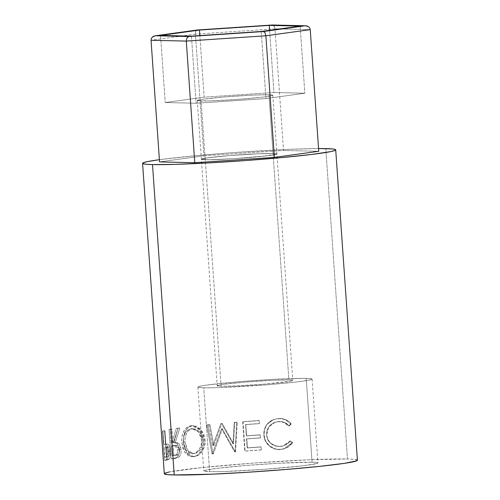 <?xml version="1.0" encoding="UTF-8"?>
<svg xmlns="http://www.w3.org/2000/svg" width="500" height="500" viewBox="0 0 500 500"><rect width="100%" height="100%" fill="white"/><g stroke="black" fill="none" stroke-linecap="round" stroke-linejoin="round"><path stroke-width="0.38" stroke-dasharray="2.5 1.88" d="M268.944 94.75A37.881 1.725 176 0 1 272.831 95.231A37.881 1.725 176 0 1 243.669 98.956A37.881 1.725 176 0 1 201.144 101.006L205.244 159.725A37.881 1.725 -4 0 0 247.775 157.675A37.881 1.725 -4 0 0 276.938 153.956A37.881 1.725 -4 0 0 273.05 153.469L268.944 94.75L272.75 95.131L270.819 95.938L263.438 97.037L237.488 99.431L210.106 100.913L197.331 100.619L202.331 99.294L225.287 96.888L253.956 95.062L268.944 94.75L273.05 153.469L275.656 153.6L276.856 153.85L276.606 154.206L262.131 156.363L234.194 158.656L209.156 159.738L201.438 159.338L206.438 158.012L229.394 155.606L258.062 153.781L273.05 153.469A37.881 1.725 -4 0 0 230.519 155.519A37.881 1.725 -4 0 0 201.363 159.238A37.881 1.725 -4 0 0 205.244 159.725L201.144 101.006A37.881 1.725 176 0 1 197.256 100.519A37.881 1.725 176 0 1 226.419 96.8A37.881 1.725 176 0 1 268.944 94.75M203.912 155.781L283.512 150.469L275.006 28.837L195.406 34.15L203.912 155.781L195.406 34.15L151.044 40.275L195.406 34.15L195.463 32.55L195.406 34.15L275.006 28.837L283.512 150.469L318.75 151.281L283.512 150.469L203.912 155.781L159.55 161.906L203.912 155.781M310.244 29.65L275.006 28.837L274.688 27.262L275.006 28.837L310.244 29.65M195.831 31.2L195.463 32.55L196.462 30.306L195.831 31.2M197.256 30.006L196.462 30.306L197.256 30.006M274.012 25.981L274.688 27.262L273.075 25.194L274.012 25.981M272.019 25.019L273.075 25.194L272.019 25.019M269.6 30.325L273.95 92.506L204.144 97.163L199.838 35.581L204.144 97.163L165.238 102.537L196.137 103.25L265.944 98.588L304.844 93.219L273.95 92.506L269.6 30.325M300.156 26.106L304.844 93.219L300.156 26.106M261.25 31.481L265.944 98.588L261.25 31.481M191.444 36.144L196.137 103.25L191.444 36.144M160.544 35.431L165.238 102.537L160.544 35.431M273.95 92.506L204.144 97.163L165.238 102.537L196.137 103.25L265.944 98.588L304.844 93.219L273.95 92.506M273.05 153.469A37.881 1.725 176 0 1 276.938 153.956A37.881 1.725 176 0 1 247.775 157.675A37.881 1.725 176 0 1 205.244 159.725L221.081 386.213A37.881 1.725 -4 0 0 263.612 384.162A37.881 1.725 -4 0 0 292.775 380.444A37.881 1.725 -4 0 0 288.888 379.956L273.05 153.469L258.062 153.781L229.394 155.606L210.756 157.438L201.688 158.981L201.438 159.338L202.644 159.588L209.156 159.738L234.194 158.656L267.544 155.756L274.925 154.656L276.856 153.85L273.05 153.469L288.888 379.956L273.9 380.269L245.231 382.094L222.275 384.5L217.275 385.825L221.081 386.213L236.069 385.9L264.744 384.069L290.763 381.144L292.694 380.337L288.888 379.956A37.881 1.725 -4 0 0 246.356 382.006A37.881 1.725 -4 0 0 217.2 385.725A37.881 1.725 -4 0 0 221.081 386.213L205.244 159.725A37.881 1.725 176 0 1 201.363 159.238A37.881 1.725 176 0 1 230.519 155.519A37.881 1.725 176 0 1 273.05 153.469M306.212 378.356A57.237 2.6 176 0 1 312.087 379.087A57.237 2.6 176 0 1 268.019 384.712A57.237 2.6 176 0 1 203.756 387.812L209.625 471.694A57.237 2.6 -4 0 0 273.888 468.6A57.237 2.6 -4 0 0 317.95 462.975A57.237 2.6 -4 0 0 312.081 462.238L306.212 378.356L312.081 462.238L316.019 462.444L317.831 462.825L317.456 463.363L303.756 465.694L264.55 469.312L223.175 471.556L209.625 471.694L203.869 471.112L204.244 470.575L206.794 469.9L217.944 468.237L246.112 465.475L279.244 463.212L312.081 462.238A57.237 2.6 -4 0 0 247.819 465.337A57.237 2.6 -4 0 0 203.75 470.962A57.237 2.6 -4 0 0 209.625 471.694L203.756 387.812A57.237 2.6 176 0 1 197.887 387.075A57.237 2.6 176 0 1 241.95 381.45A57.237 2.6 176 0 1 306.212 378.356L311.969 378.938L311.594 379.475L309.044 380.15L297.894 381.812L269.725 384.575L217.306 387.675L203.756 387.812L198.006 387.225L198.381 386.694L200.925 386.012L205.556 385.225L240.244 381.594L273.375 379.331L306.212 378.356M357.419 460.2L354.144 459.319L347.488 458.975L325.788 148.6L347.488 458.975A96.8 4.4 -4 0 0 238.806 464.212A96.8 4.4 -4 0 0 164.288 473.719M159.394 159.675A96.8 4.4 176 0 1 318.556 148.544L287.488 149.4L232.9 152.631L196.494 155.612L159.394 159.675M162.469 431.019L164.525 460.375A96.8 4.4 176 0 1 165.569 460.044L167.169 459.194L168.019 457.219L168.319 450.725L166.819 445.112L165.8 444.206L164.25 444.294A96.8 4.4 -4 0 0 163.856 444.419L162.906 430.869A96.8 4.4 -4 0 0 162.469 431.019L164.544 430.887A94.7 4.306 176 0 1 164.969 430.737L162.906 430.869L163.856 444.419L165.919 444.288A94.7 4.306 176 0 1 166.306 444.169L164.25 444.294L166.062 444.319C167.256 445.131 168.025 447.488 168.369 451.394C168.562 455.231 168.162 457.831 167.169 459.194L165.569 460.044L167.619 459.919L169.188 459.075L167.169 459.194L169.188 459.075C170.156 457.719 170.544 455.125 170.35 451.287L168.369 451.394L170.35 451.287C170 447.362 169.244 445 168.081 444.206L164.25 444.294A96.8 4.4 -4 0 0 163.856 444.419L165.919 444.288L164.969 430.737L162.906 430.869A96.8 4.4 -4 0 0 162.469 431.019L164.544 430.887L166.6 460.244L164.525 460.375L162.469 431.019M169.05 429.5L171.106 458.856A96.8 4.4 176 0 1 173.569 458.444L177.325 457.081L178.812 454.581L179.325 452.225L179.125 447.819L177.144 443.556L175.738 442.638L173.45 442.475L178.062 428.119A96.8 4.4 -4 0 0 176.275 428.369L171.981 442.713A96.8 4.4 -4 0 0 171.062 442.863L170.119 429.312A96.8 4.4 -4 0 0 169.05 429.5L170.981 429.4A94.7 4.306 176 0 1 172.025 429.219L170.119 429.312L171.062 442.863L172.975 442.775A94.7 4.306 176 0 1 173.869 442.625L171.981 442.713L176.275 428.369L178.05 428.294A94.7 4.306 176 0 1 179.8 428.05L178.062 428.119L173.45 442.475L177.463 443.906L179.356 449.656C179.5 453.587 178.619 456.225 176.719 457.556L173.569 458.444L178.531 457.475C180.387 456.144 181.244 453.512 181.1 449.588L179.356 449.656L181.1 449.588L179.225 443.825L175.95 442.331L173.45 442.475L175.306 442.394L179.8 428.05L178.062 428.119A96.8 4.4 -4 0 0 176.275 428.369L178.05 428.294L173.869 442.625L171.981 442.713A96.8 4.4 -4 0 0 171.062 442.863L172.975 442.775L172.025 429.219L170.119 429.312A96.8 4.4 -4 0 0 169.05 429.5L170.981 429.4L173.038 458.762L171.106 458.856L169.05 429.5M191.8 456.706L195.1 456.15L197.262 455.081L200.981 451.319L203.375 446.012L203.931 441.481L203.444 436.931L202.55 434.081L199.488 429.363L195.381 426.394L192.006 425.706L188.775 426.275L186.825 427.337L183.762 431.075L181.988 436.312L181.644 440.794L182.8 448.15L185.181 452.956L188.681 455.95L191.8 456.706M232.975 443.75L221.475 423.481A96.8 4.4 -4 0 0 220.925 423.531L212.812 445.581L208.888 424.644A96.8 4.4 -4 0 0 206.619 424.869L212 453.9A96.8 4.4 176 0 1 212.331 453.869L221.544 428.775L234.681 451.887A96.8 4.4 176 0 1 235.056 451.863L236.794 422.194A96.8 4.4 -4 0 0 234.213 422.4L232.975 443.75L233.55 443.8L222.262 423.519L221.475 423.481A96.8 4.4 -4 0 0 220.925 423.531L221.725 423.562L213.825 445.6L212.812 445.581L220.925 423.531L221.725 423.562A94.7 4.306 176 0 1 222.262 423.519L221.475 423.481L232.975 443.75L234.213 422.4L234.731 422.456L233.55 443.8L232.975 443.75M242.712 421.731L244.762 451.087A96.8 4.4 176 0 1 261.281 449.881L261.069 446.869A96.8 4.4 -4 0 0 247.162 447.875L246.531 438.844A96.8 4.4 176 0 1 260.438 437.837L260.225 434.825A96.8 4.4 -4 0 0 246.319 435.831L245.531 424.538A96.8 4.4 176 0 1 259.438 423.531L259.225 420.519A96.8 4.4 -4 0 0 242.712 421.731L243.044 421.8A94.7 4.306 176 0 1 259.2 420.619L259.438 423.531A96.8 4.4 -4 0 0 245.531 424.538L246.594 435.906A94.7 4.306 176 0 1 260.2 434.925L260.438 437.837A96.8 4.4 -4 0 0 246.531 438.844L247.438 447.956A94.7 4.306 176 0 1 261.044 446.969L261.281 449.881L261.069 446.869A96.8 4.4 -4 0 0 247.162 447.875L246.806 438.919A94.7 4.306 176 0 1 260.406 437.931L260.225 434.825A96.8 4.4 -4 0 0 246.319 435.831L245.806 424.619A94.7 4.306 176 0 1 259.406 423.631L259.225 420.519A96.8 4.4 -4 0 0 242.712 421.731L243.044 421.8L245.094 451.163L244.762 451.087L242.712 421.731M292.144 443.306L292.625 442.544L290.325 440.9L288.419 443.144L286.038 444.844L283.3 445.919L279.15 446.4L275.487 445.794L271.087 443.456L269.306 441.681L267.938 439.569L266.788 435.988L266.7 432.206L267.262 429.744L269.906 425.487L273.994 422.625L277.587 421.644L281.737 421.656L284.538 422.444L287.081 423.881L289.275 425.844L291.331 423.981L288.75 421.444L285.65 419.644L282.213 418.663L276.969 418.681L272.169 420.112L269.337 421.938L267.013 424.4L264.531 429.475L264.031 435.112L265.594 441.025L269.425 445.788L274.762 448.719L277.738 449.319L281.65 449.306L287.587 447.475L290.431 445.356L292.144 443.306M357.419 460.213A96.8 4.4 -4 0 0 347.488 458.975L309.194 459.775L254.6 463L202.119 467.562L169.431 471.925M165.119 473.069L164.488 473.975M290.325 440.9L282.525 446.119L279.931 446.506L283.081 445.975L290.325 440.9L292.625 442.544L283.944 448.906L280.75 449.381C272.675 450.325 264.225 443.537 264.031 435.112C263.719 431.163 264.713 427.587 267.013 424.4L273.875 419.419L278.625 418.512C283.756 418.206 287.994 420.025 291.331 423.981L289.275 425.844C286.438 422.762 282.95 421.319 278.819 421.525L275.081 422.212L268.663 427.013L266.65 434.738C268.006 442.431 272.587 446.312 280.381 446.381L279.931 446.506C272.312 446.425 267.825 442.537 266.481 434.844L268.463 427.088L274.775 422.312L278.369 421.65C282.413 421.45 285.825 422.894 288.6 425.981L289.275 425.844L288.6 425.981L290.613 424.119L291.331 423.981L290.613 424.119C287.337 420.163 283.194 418.338 278.175 418.638L273.587 419.513L266.825 424.506C264.575 427.688 263.606 431.256 263.919 435.219L263.919 435.219C264.137 443.65 272.344 450.406 280.3 449.506L283.356 449.05L292.625 442.544L291.906 442.688L289.656 441.037L290.325 440.9M289.656 441.037L291.906 442.688L290.925 444.169L286.988 447.606L283.769 448.944L277.35 449.444L274.438 448.837L270.825 447.119L269.212 445.9L265.462 441.131L264.094 436.744L263.931 432.375L264.4 429.575L266.825 424.506L269.088 422.05L271.856 420.225L276.556 418.806L281.688 418.794L285.05 419.775L288.087 421.581L290.613 424.119L288.6 425.981L283.969 422.575L281.225 421.781L277.162 421.769L273.65 422.744L269.656 425.6L267.075 429.856L266.481 434.844L267.75 439.681L269.094 441.794L270.837 443.569L275.144 445.913L278.725 446.525L282.794 446.044L285.462 444.975L287.794 443.275L289.656 441.037M261.281 449.881A96.8 4.4 -4 0 0 244.762 451.087L245.094 451.163A94.7 4.306 176 0 1 261.25 449.981L261.281 449.881M261.25 449.981A94.7 4.306 -4 0 0 245.094 451.163L243.044 421.8A94.7 4.306 176 0 1 259.2 420.619L259.406 423.631A94.7 4.306 -4 0 0 245.806 424.619L246.594 435.906A94.7 4.306 176 0 1 260.2 434.925L260.406 437.931A94.7 4.306 -4 0 0 246.806 438.919L247.438 447.956A94.7 4.306 176 0 1 261.044 446.969L261.25 449.981M234.731 422.456A94.7 4.306 176 0 1 237.25 422.256L236.794 422.194A96.8 4.4 -4 0 0 234.213 422.4L234.731 422.456A94.7 4.306 176 0 1 237.25 422.256L236.794 422.194L235.056 451.863L235.594 451.912L237.25 422.256L235.594 451.912L235.056 451.863A96.8 4.4 -4 0 0 234.681 451.887L235.231 451.944A94.7 4.306 176 0 1 235.594 451.912A94.7 4.306 -4 0 0 235.231 451.944L234.681 451.887L221.544 428.775L222.344 428.812L235.231 451.944L222.344 428.812L221.544 428.775L212.331 453.869L213.363 453.881L222.344 428.812L213.363 453.881L212.331 453.869A96.8 4.4 -4 0 0 212 453.9L213.044 453.913A94.7 4.306 176 0 1 213.363 453.881A94.7 4.306 -4 0 0 213.044 453.913L212 453.9L206.619 424.869L207.738 424.869L213.044 453.913L207.738 424.869A94.7 4.306 176 0 1 209.956 424.656L208.888 424.644A96.8 4.4 -4 0 0 206.619 424.869L207.738 424.869A94.7 4.306 176 0 1 209.956 424.656L208.888 424.644L212.812 445.581L213.825 445.6L209.956 424.656L213.825 445.6L221.725 423.562A94.7 4.306 176 0 1 222.262 423.519L233.55 443.8L234.731 422.456M203.875 439.938L205.075 439.931L201.169 429.806L193.319 425.681L190.894 425.769L191.869 425.706L199.9 429.819L203.875 439.938C204.781 448.256 198.881 456.375 192.887 456.65L192.113 456.706L184.931 452.606L181.713 442.312C181.4 432.85 184.462 427.337 190.894 425.769L192.35 425.731C186.056 427.287 183.069 432.794 183.388 442.256L181.713 442.312L183.388 442.256L186.562 452.562L193.556 456.669L194.344 456.619L192.887 456.65L194.344 456.619C200.206 456.362 205.969 448.256 205.075 439.931L203.875 439.938M195.425 456.431L192.237 456.569L190.231 455.906L186.806 452.906L184.938 449.419L183.531 443.762L183.65 436.256L185.381 431.019L188.375 427.294L192.35 425.731L196.731 426.375L200.769 429.356L203.775 434.087L205.075 439.931L204.594 446.006L202.256 451.319L198.612 455.069L195.425 456.431M193.375 428.706L190.794 429.156L187.862 431.294L186.719 432.975L185.212 437.188L184.913 440.831L185.544 445.7L186.919 449.2L189.288 452.069L190.825 453.038L193.35 453.638L195.975 453.169L199.963 450.206L202.562 445.075L203.019 441.394L202.619 437.688L200.806 433.275L197.812 430.169L196.075 429.244L193.375 428.706M183.325 442.119L184.969 442.062C184.788 434.412 187.294 429.975 192.488 428.756L191.031 428.787C185.731 430.012 183.162 434.456 183.325 442.119L186.106 450.462L192.087 453.675L192.769 453.631C198.506 452.375 201.494 447.881 201.731 440.163L198.419 431.856L191.812 428.738L191.031 428.787L193.244 428.706L199.725 431.844L202.975 440.15L201.731 440.163L202.975 440.15C202.756 447.875 199.844 452.356 194.225 453.594L192.769 453.631L194.225 453.594L193.575 453.638L187.7 450.412L184.969 442.062L183.325 442.119L183.581 437.238L185.125 433.025L186.3 431.344L189.3 429.194L191.938 428.731L194.694 429.269L198.113 431.538L200.631 435.375L201.6 438.919L201.719 442.65L201.3 445.081L199.325 449.35L196.281 452.312L194.556 453.2L191.875 453.675L189.294 453.081L187.725 452.113L184.731 448.113L183.325 442.119M173.569 458.444A96.8 4.4 -4 0 0 171.106 458.856L173.038 458.762A94.7 4.306 176 0 1 175.45 458.356L173.569 458.444M175.45 458.356A94.7 4.306 -4 0 0 173.038 458.762L170.981 429.4A94.7 4.306 176 0 1 172.025 429.219L172.975 442.775A94.7 4.306 176 0 1 173.869 442.625L178.05 428.294A94.7 4.306 176 0 1 179.8 428.05L175.306 442.394L177.544 442.562L178.919 443.481L180.869 447.75L181.069 452.156L180.569 454.513L179.119 457.006L175.45 458.356M179.706 450.431L179.144 447.344L178.031 445.763L176.744 445.3L173.181 445.781L173.869 455.569A94.7 4.306 176 0 1 176.25 455.181L178.631 454.113L179.706 450.431M179.688 449.787L177.913 449.862L174.363 445.375L173.65 445.45L176.194 445.294L179.688 449.787C179.444 453.619 178.3 455.419 176.25 455.181L174.394 455.269A96.8 4.4 -4 0 0 171.962 455.662L173.869 455.569L173.181 445.781L175.506 445.363L173.65 445.45L171.275 445.875L173.181 445.781L171.275 445.875L171.962 455.662L173.869 455.569A94.7 4.306 176 0 1 176.25 455.181L174.394 455.269C176.481 455.513 177.656 453.706 177.913 449.862L179.688 449.787M165.569 460.044A96.8 4.4 -4 0 0 164.525 460.375L166.6 460.244A94.7 4.306 176 0 1 167.619 459.919L165.569 460.044M167.619 459.919A94.7 4.306 -4 0 0 166.6 460.244L164.544 430.887A94.7 4.306 176 0 1 164.969 430.737L165.919 444.288A94.7 4.306 176 0 1 166.306 444.169L167.787 444.081L168.819 445L170.062 448.762L170.35 451.287L170.35 455.006L169.775 457.944L169.037 459.237L167.619 459.919M169.556 452.075L168.487 447.406L167.781 446.906L166.131 447.3L166.812 457.088A94.7 4.306 176 0 1 167.894 456.775L169.094 455.731L169.556 452.075M169.525 451.444L167.525 451.556C166.944 447.781 166.137 446.281 165.113 447.062L167.156 446.938C168.162 446.169 168.95 447.669 169.525 451.444C169.5 455.256 168.956 457.038 167.894 456.775L165.856 456.9A96.8 4.4 -4 0 0 164.75 457.212L166.812 457.088L166.131 447.3L164.062 447.431L164.75 457.212L166.812 457.088A94.7 4.306 176 0 1 167.894 456.775L165.856 456.9C166.931 457.156 167.488 455.375 167.525 451.556L169.525 451.444M167.156 446.938L165.113 447.062L166.106 447.156L166.831 448.181L167.525 451.556L167.081 455.844L165.856 456.9A96.8 4.4 -4 0 0 164.75 457.212L164.062 447.431L165.113 447.062M171.275 445.875L175.569 445.5L177.362 447.419L177.931 450.506L177.331 453.387L176.238 454.688L174.394 455.269A96.8 4.4 -4 0 0 171.962 455.662L171.275 445.875M272.831 95.231L292.775 380.444M197.256 100.519L217.2 385.725M312.087 379.087L317.95 462.975M282.525 446.119L283.081 445.975M283.356 449.05L283.938 448.906M193.319 425.681L191.9 425.706M193.556 456.669L192.062 456.706M193.244 428.706L191.812 428.738M193.575 453.638L192.087 453.675M175.95 442.331L174.119 442.413M174.363 445.375L176.194 445.294M167.175 444.025L165.144 444.144M197.887 387.075L203.75 470.962"/><path stroke-width="0.75" d="M155.588 35.763L197.256 30.006L155.2 35.8L152.256 37.219L151.3 38.65L151.044 40.275L159.55 161.906L151.044 40.275L186.281 41.087L194.781 162.719L159.55 161.906L194.781 162.719L186.281 41.087L265.875 35.775L274.381 157.406L194.781 162.719L274.381 157.406L265.875 35.775L310.244 29.65L318.75 151.281L274.381 157.406L318.75 151.281L310.244 29.65L309.762 28.069L308.619 26.781L306.988 25.975L305.113 25.781L272.019 25.019L197.256 30.006L155.588 35.763L188.681 36.525L263.444 31.531L305.113 25.781L263.444 31.531L188.681 36.525L155.588 35.763L153.763 36.2L152.256 37.219L151.3 38.65L151.044 40.275L186.281 41.087L186.863 38.013L188.681 36.525L186.863 38.013L186.281 41.087L265.875 35.775L265.044 32.794L263.444 31.531L265.044 32.794L265.875 35.775L310.244 29.65L309.762 28.069L308.619 26.781L305.613 25.769L272.188 25M199.45 30.056L269.256 25.4L300.156 26.106L261.25 31.481L191.444 36.144L160.544 35.431L199.45 30.056L269.256 25.4L269.6 30.325L269.256 25.4L300.156 26.106L261.25 31.481L191.444 36.144L160.544 35.431L199.45 30.056L199.838 35.581L199.45 30.056M197.131 30.013L272.019 25.019L305.113 25.781M142.581 163.35L164.288 473.719A96.8 4.4 -4 0 0 174.213 474.963L152.513 164.587A96.8 4.4 176 0 1 142.581 163.35A96.8 4.4 176 0 1 159.394 159.675L147.725 161.556L143.419 162.7L142.781 163.606L145.856 164.244L152.513 164.587L174.213 474.963L212.512 474.162L248.181 472.225L285.781 469.494L319.587 466.369L344.45 463.344L356.581 460.869L357.219 459.956M318.556 148.544A96.8 4.4 176 0 1 325.788 148.6A96.8 4.4 176 0 1 335.712 149.844A96.8 4.4 176 0 1 261.194 159.356A96.8 4.4 176 0 1 152.513 164.587L175.425 164.356L208.044 162.944L245.4 160.562L281.8 157.575L311.706 154.444L330.569 151.637L334.881 150.494L335.513 149.588L332.444 148.944L318.556 148.544M169.431 471.925L165.119 473.069M164.281 473.7L167.556 474.619L174.213 474.963A96.8 4.4 -4 0 0 282.9 469.725A96.8 4.4 -4 0 0 357.419 460.213L335.712 149.844M272.144 25.006L197.162 30.006"/></g></svg>
